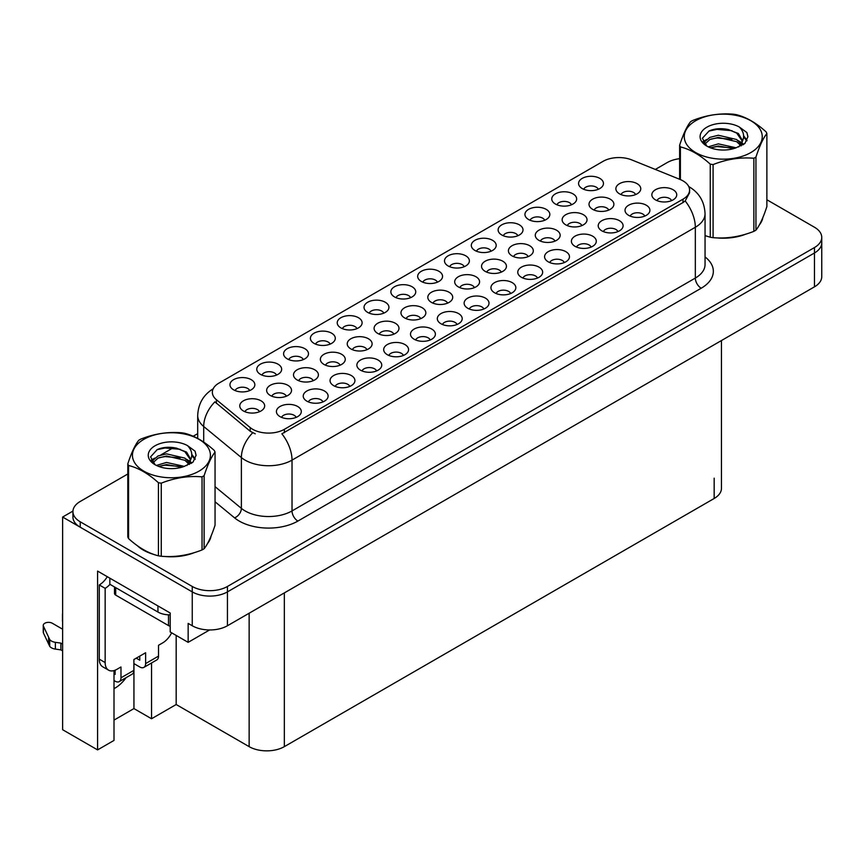 <?xml version="1.0" encoding="UTF-8"?>
<svg xmlns="http://www.w3.org/2000/svg" width="865" height="865" viewBox="0 0 865 865"><rect width="100%" height="100%" fill="white"/><g stroke="black" fill="none" stroke-linecap="round" stroke-linejoin="round"><path stroke-width="1.3" d="M591.13 247.076A7.461 4.314 0 0 0 589.119 244.979A7.461 4.314 0 0 0 581.767 243.887A7.461 4.314 0 0 0 576.555 247.076M592.644 236.167A12.445 7.179 0 0 0 576.696 235.367A12.445 7.179 0 0 0 572.576 244.298A12.445 7.179 0 0 0 575.041 246.33A12.445 7.179 0 0 0 595.109 244.298A12.445 7.179 0 0 0 592.644 236.167M276.497 375.086A7.461 4.314 0 0 0 274.497 372.977A7.461 4.314 0 0 0 267.144 371.885A7.461 4.314 0 0 0 261.933 375.086M278.011 364.176A12.445 7.179 0 0 0 262.073 363.376A12.445 7.179 0 0 0 257.954 372.307A12.445 7.179 0 0 0 260.419 374.34A12.445 7.179 0 0 0 280.487 372.307A12.445 7.179 0 0 0 278.011 364.176M393.824 334.171A7.461 4.314 0 0 0 391.823 332.063A7.461 4.314 0 0 0 384.46 330.971A7.461 4.314 0 0 0 379.259 334.171M395.337 323.261A12.445 7.179 0 0 0 379.389 322.461A12.445 7.179 0 0 0 375.269 331.392A12.445 7.179 0 0 0 377.746 333.425A12.445 7.179 0 0 0 397.803 331.392A12.445 7.179 0 0 0 395.337 323.261M510.674 293.527A7.461 4.314 0 0 0 508.674 291.429A7.461 4.314 0 0 0 501.311 290.326A7.461 4.314 0 0 0 496.11 293.527M512.188 282.617A12.445 7.179 0 0 0 496.25 281.817A12.445 7.179 0 0 0 492.12 290.748A12.445 7.179 0 0 0 494.596 292.781A12.445 7.179 0 0 0 514.653 290.748A12.445 7.179 0 0 0 512.188 282.617M313.227 380.697A7.461 4.314 0 0 0 311.227 378.6A7.461 4.314 0 0 0 303.875 377.508A7.461 4.314 0 0 0 298.663 380.697M314.741 369.788A12.445 7.179 0 0 0 298.803 368.987A12.445 7.179 0 0 0 294.684 377.918A12.445 7.179 0 0 0 297.149 379.951A12.445 7.179 0 0 0 317.217 377.918A12.445 7.179 0 0 0 314.741 369.788M544.669 220.251A7.461 4.314 0 0 0 542.669 218.153A7.461 4.314 0 0 0 535.316 217.061A7.461 4.314 0 0 0 530.104 220.251M546.183 209.352A12.445 7.179 0 0 0 530.245 208.552A12.445 7.179 0 0 0 526.125 217.483A12.445 7.179 0 0 0 528.591 219.515A12.445 7.179 0 0 0 548.659 217.483A12.445 7.179 0 0 0 546.183 209.352M296.133 417.384A7.461 4.314 0 0 0 294.132 415.286A7.461 4.314 0 0 0 286.78 414.194A7.461 4.314 0 0 0 281.568 417.384M297.657 406.485A12.445 7.179 0 0 0 281.709 405.674A12.445 7.179 0 0 0 277.589 414.605A12.445 7.179 0 0 0 280.055 416.638A12.445 7.179 0 0 0 300.123 414.605A12.445 7.179 0 0 0 297.657 406.485M555.006 241.108A7.461 4.314 0 0 0 553.005 239.01A7.461 4.314 0 0 0 545.642 237.918A7.461 4.314 0 0 0 540.441 241.108M556.519 230.209A12.445 7.179 0 0 0 540.582 229.398A12.445 7.179 0 0 0 536.451 238.329A12.445 7.179 0 0 0 538.927 240.362A12.445 7.179 0 0 0 558.985 238.329A12.445 7.179 0 0 0 556.519 230.209M671.575 200.626A7.461 4.314 0 0 0 669.575 198.528A7.461 4.314 0 0 0 662.222 197.436A7.461 4.314 0 0 0 657.011 200.626M673.089 189.727A12.445 7.179 0 0 0 657.151 188.927A12.445 7.179 0 0 0 653.021 197.847A12.445 7.179 0 0 0 655.497 199.88A12.445 7.179 0 0 0 675.565 197.847A12.445 7.179 0 0 0 673.089 189.727M249.682 390.569A7.461 4.314 0 0 0 247.682 388.461A7.461 4.314 0 0 0 240.329 387.369A7.461 4.314 0 0 0 235.118 390.569M251.196 379.659A12.445 7.179 0 0 0 235.258 378.859A12.445 7.179 0 0 0 231.139 387.79A12.445 7.179 0 0 0 233.604 389.823A12.445 7.179 0 0 0 253.672 387.79A12.445 7.179 0 0 0 251.196 379.659M474.409 287.634A7.461 4.314 0 0 0 472.409 285.536A7.461 4.314 0 0 0 465.056 284.444A7.461 4.314 0 0 0 459.845 287.634M475.934 276.735A12.445 7.179 0 0 0 459.985 275.935A12.445 7.179 0 0 0 455.866 284.866A12.445 7.179 0 0 0 458.331 286.888A12.445 7.179 0 0 0 478.399 284.866A12.445 7.179 0 0 0 475.934 276.735M303.312 359.602A7.461 4.314 0 0 0 301.312 357.505A7.461 4.314 0 0 0 293.959 356.412A7.461 4.314 0 0 0 288.748 359.602M304.837 348.692A12.445 7.179 0 0 0 288.888 347.892A12.445 7.179 0 0 0 284.769 356.823A12.445 7.179 0 0 0 287.234 358.856A12.445 7.179 0 0 0 307.302 356.823A12.445 7.179 0 0 0 304.837 348.692M617.945 231.593A7.461 4.314 0 0 0 615.934 229.495A7.461 4.314 0 0 0 608.582 228.403A7.461 4.314 0 0 0 603.381 231.593M619.459 220.694A12.445 7.179 0 0 0 603.51 219.883A12.445 7.179 0 0 0 599.391 228.814A12.445 7.179 0 0 0 601.856 230.847A12.445 7.179 0 0 0 621.924 228.814A12.445 7.179 0 0 0 619.459 220.694M501.278 272.129A7.461 4.314 0 0 0 499.278 270.031A7.461 4.314 0 0 0 491.915 268.939A7.461 4.314 0 0 0 486.714 272.129M502.792 261.219A12.445 7.179 0 0 0 486.844 260.419A12.445 7.179 0 0 0 482.724 269.35A12.445 7.179 0 0 0 485.2 271.383A12.445 7.179 0 0 0 505.257 269.35A12.445 7.179 0 0 0 502.792 261.219M340.096 365.181A7.461 4.314 0 0 0 338.085 363.084A7.461 4.314 0 0 0 330.733 361.992A7.461 4.314 0 0 0 325.532 365.181M341.61 354.282A12.445 7.179 0 0 0 325.662 353.482A12.445 7.179 0 0 0 321.542 362.413A12.445 7.179 0 0 0 324.018 364.446A12.445 7.179 0 0 0 344.075 362.413A12.445 7.179 0 0 0 341.61 354.282M537.489 278.043A7.461 4.314 0 0 0 535.489 275.946A7.461 4.314 0 0 0 528.137 274.854A7.461 4.314 0 0 0 522.925 278.043M539.003 267.134A12.445 7.179 0 0 0 523.066 266.334A12.445 7.179 0 0 0 518.946 275.265A12.445 7.179 0 0 0 521.411 277.297A12.445 7.179 0 0 0 541.479 275.265A12.445 7.179 0 0 0 539.003 267.134M420.682 318.655A7.461 4.314 0 0 0 418.682 316.558A7.461 4.314 0 0 0 411.329 315.466A7.461 4.314 0 0 0 406.118 318.655M422.207 307.756A12.445 7.179 0 0 0 406.258 306.956A12.445 7.179 0 0 0 402.139 315.876A12.445 7.179 0 0 0 404.604 317.909A12.445 7.179 0 0 0 424.672 315.876A12.445 7.179 0 0 0 422.207 307.756M376.589 370.934A7.461 4.314 0 0 0 374.588 368.836A7.461 4.314 0 0 0 367.236 367.744A7.461 4.314 0 0 0 362.024 370.934M378.102 360.035A12.445 7.179 0 0 0 362.165 359.235A12.445 7.179 0 0 0 358.034 368.155A12.445 7.179 0 0 0 360.51 370.188A12.445 7.179 0 0 0 380.578 368.155A12.445 7.179 0 0 0 378.102 360.035M464.224 266.701A7.461 4.314 0 0 0 462.213 264.603A7.461 4.314 0 0 0 454.86 263.511A7.461 4.314 0 0 0 449.659 266.701M465.738 255.802A12.445 7.179 0 0 0 449.789 255.002A12.445 7.179 0 0 0 445.67 263.922A12.445 7.179 0 0 0 448.135 265.955A12.445 7.179 0 0 0 468.203 263.922A12.445 7.179 0 0 0 465.738 255.802M322.959 401.901A7.461 4.314 0 0 0 320.947 399.803A7.461 4.314 0 0 0 313.595 398.711A7.461 4.314 0 0 0 308.394 401.901M324.472 391.002A12.445 7.179 0 0 0 308.524 390.202A12.445 7.179 0 0 0 304.404 399.122A12.445 7.179 0 0 0 306.87 401.155A12.445 7.179 0 0 0 326.938 399.122A12.445 7.179 0 0 0 324.472 391.002M581.864 225.603A7.461 4.314 0 0 0 579.864 223.494A7.461 4.314 0 0 0 572.511 222.402A7.461 4.314 0 0 0 567.299 225.603M583.388 214.693A12.445 7.179 0 0 0 567.44 213.893A12.445 7.179 0 0 0 563.32 222.824A12.445 7.179 0 0 0 565.786 224.857A12.445 7.179 0 0 0 585.854 222.824A12.445 7.179 0 0 0 583.388 214.693M330.138 344.119A7.461 4.314 0 0 0 328.127 342.021A7.461 4.314 0 0 0 320.774 340.929A7.461 4.314 0 0 0 315.574 344.119M331.652 333.209A12.445 7.179 0 0 0 315.703 332.409A12.445 7.179 0 0 0 311.584 341.34A12.445 7.179 0 0 0 314.049 343.373A12.445 7.179 0 0 0 334.117 341.34A12.445 7.179 0 0 0 331.652 333.209M528.137 256.613A7.461 4.314 0 0 0 526.136 254.515A7.461 4.314 0 0 0 518.784 253.423A7.461 4.314 0 0 0 513.572 256.613M529.661 245.714A12.445 7.179 0 0 0 513.713 244.914A12.445 7.179 0 0 0 509.593 253.845A12.445 7.179 0 0 0 512.058 255.878A12.445 7.179 0 0 0 532.126 253.845A12.445 7.179 0 0 0 529.661 245.714M644.76 216.109A7.461 4.314 0 0 0 642.76 214.012A7.461 4.314 0 0 0 635.397 212.92A7.461 4.314 0 0 0 630.196 216.109M646.274 205.21A12.445 7.179 0 0 0 630.326 204.399A12.445 7.179 0 0 0 626.206 213.331A12.445 7.179 0 0 0 628.682 215.363A12.445 7.179 0 0 0 648.739 213.331A12.445 7.179 0 0 0 646.274 205.21M410.583 297.668A7.461 4.314 0 0 0 408.583 295.571A7.461 4.314 0 0 0 401.23 294.478A7.461 4.314 0 0 0 396.019 297.668M412.097 286.769A12.445 7.179 0 0 0 396.159 285.958A12.445 7.179 0 0 0 392.04 294.889A12.445 7.179 0 0 0 394.505 296.922A12.445 7.179 0 0 0 414.573 294.889A12.445 7.179 0 0 0 412.097 286.769M430.219 339.967A7.461 4.314 0 0 0 428.218 337.869A7.461 4.314 0 0 0 420.866 336.777A7.461 4.314 0 0 0 415.654 339.967M431.743 329.068A12.445 7.179 0 0 0 415.795 328.268A12.445 7.179 0 0 0 411.675 337.199A12.445 7.179 0 0 0 414.14 339.231A12.445 7.179 0 0 0 434.208 337.199A12.445 7.179 0 0 0 431.743 329.068M356.953 328.635A7.461 4.314 0 0 0 354.953 326.538A7.461 4.314 0 0 0 347.589 325.445A7.461 4.314 0 0 0 342.389 328.635M358.467 317.725A12.445 7.179 0 0 0 342.518 316.925A12.445 7.179 0 0 0 338.399 325.856A12.445 7.179 0 0 0 340.875 327.889A12.445 7.179 0 0 0 360.932 325.856A12.445 7.179 0 0 0 358.467 317.725M608.733 210.087A7.461 4.314 0 0 0 606.733 207.989A7.461 4.314 0 0 0 599.369 206.897A7.461 4.314 0 0 0 594.168 210.087M610.247 199.188A12.445 7.179 0 0 0 594.309 198.388A12.445 7.179 0 0 0 590.179 207.308A12.445 7.179 0 0 0 592.655 209.341A12.445 7.179 0 0 0 612.723 207.308A12.445 7.179 0 0 0 610.247 199.188M457.044 324.494A7.461 4.314 0 0 0 455.033 322.386A7.461 4.314 0 0 0 447.681 321.293A7.461 4.314 0 0 0 442.48 324.494M458.558 313.584A12.445 7.179 0 0 0 442.61 312.784A12.445 7.179 0 0 0 438.49 321.715A12.445 7.179 0 0 0 440.955 323.748A12.445 7.179 0 0 0 461.023 321.715A12.445 7.179 0 0 0 458.558 313.584M491.039 251.218A7.461 4.314 0 0 0 489.028 249.12A7.461 4.314 0 0 0 481.675 248.028A7.461 4.314 0 0 0 476.474 251.218M492.553 240.319A12.445 7.179 0 0 0 476.604 239.519A12.445 7.179 0 0 0 472.485 248.439A12.445 7.179 0 0 0 474.961 250.472A12.445 7.179 0 0 0 495.018 248.439A12.445 7.179 0 0 0 492.553 240.319M286.369 396.202A7.461 4.314 0 0 0 284.358 394.105A7.461 4.314 0 0 0 277.005 393.013A7.461 4.314 0 0 0 271.805 396.202M287.883 385.303A12.445 7.179 0 0 0 271.934 384.503A12.445 7.179 0 0 0 267.815 393.434A12.445 7.179 0 0 0 270.28 395.456A12.445 7.179 0 0 0 290.348 393.434A12.445 7.179 0 0 0 287.883 385.303M403.404 355.45A7.461 4.314 0 0 0 401.403 353.353A7.461 4.314 0 0 0 394.051 352.26A7.461 4.314 0 0 0 388.839 355.45M404.917 344.551A12.445 7.179 0 0 0 388.98 343.751A12.445 7.179 0 0 0 384.86 352.682A12.445 7.179 0 0 0 387.325 354.704A12.445 7.179 0 0 0 407.393 352.682A12.445 7.179 0 0 0 404.917 344.551M483.859 309.01A7.461 4.314 0 0 0 481.848 306.902A7.461 4.314 0 0 0 474.496 305.81A7.461 4.314 0 0 0 469.295 309.01M485.373 298.101A12.445 7.179 0 0 0 469.425 297.3A12.445 7.179 0 0 0 465.305 306.232A12.445 7.179 0 0 0 467.781 308.264A12.445 7.179 0 0 0 487.838 306.232A12.445 7.179 0 0 0 485.373 298.101M259.5 411.718A7.461 4.314 0 0 0 257.5 409.621A7.461 4.314 0 0 0 250.147 408.529A7.461 4.314 0 0 0 244.936 411.718M261.014 400.809A12.445 7.179 0 0 0 245.076 400.008A12.445 7.179 0 0 0 240.957 408.94A12.445 7.179 0 0 0 243.422 410.972A12.445 7.179 0 0 0 263.49 408.94A12.445 7.179 0 0 0 261.014 400.809M517.854 235.734A7.461 4.314 0 0 0 515.854 233.637A7.461 4.314 0 0 0 508.49 232.544A7.461 4.314 0 0 0 503.289 235.734M519.368 224.835A12.445 7.179 0 0 0 503.43 224.035A12.445 7.179 0 0 0 499.3 232.966A12.445 7.179 0 0 0 501.776 234.988A12.445 7.179 0 0 0 521.833 232.966A12.445 7.179 0 0 0 519.368 224.835M349.774 386.417A7.461 4.314 0 0 0 347.773 384.32A7.461 4.314 0 0 0 340.41 383.227A7.461 4.314 0 0 0 335.209 386.417M351.287 375.518A12.445 7.179 0 0 0 335.339 374.718A12.445 7.179 0 0 0 331.219 383.638A12.445 7.179 0 0 0 333.695 385.671A12.445 7.179 0 0 0 353.753 383.638A12.445 7.179 0 0 0 351.287 375.518M635.602 194.582A7.461 4.314 0 0 0 633.591 192.484A7.461 4.314 0 0 0 626.238 191.392A7.461 4.314 0 0 0 621.027 194.582M637.116 183.672A12.445 7.179 0 0 0 621.167 182.872A12.445 7.179 0 0 0 617.048 191.803A12.445 7.179 0 0 0 619.513 193.836A12.445 7.179 0 0 0 639.581 191.803A12.445 7.179 0 0 0 637.116 183.672M437.398 282.185A7.461 4.314 0 0 0 435.398 280.087A7.461 4.314 0 0 0 428.045 278.995A7.461 4.314 0 0 0 422.834 282.185M438.923 271.286A12.445 7.179 0 0 0 422.974 270.486A12.445 7.179 0 0 0 418.855 279.406A12.445 7.179 0 0 0 421.32 281.439A12.445 7.179 0 0 0 441.388 279.406A12.445 7.179 0 0 0 438.923 271.286M447.551 303.15A7.461 4.314 0 0 0 445.551 301.052A7.461 4.314 0 0 0 438.187 299.96A7.461 4.314 0 0 0 432.987 303.15M449.065 292.24A12.445 7.179 0 0 0 433.116 291.44A12.445 7.179 0 0 0 428.997 300.371A12.445 7.179 0 0 0 431.473 302.404A12.445 7.179 0 0 0 451.53 300.371A12.445 7.179 0 0 0 449.065 292.24M564.304 262.56A7.461 4.314 0 0 0 562.304 260.462A7.461 4.314 0 0 0 554.952 259.37A7.461 4.314 0 0 0 549.74 262.56M565.818 251.65A12.445 7.179 0 0 0 549.88 250.85A12.445 7.179 0 0 0 545.761 259.781A12.445 7.179 0 0 0 548.226 261.814A12.445 7.179 0 0 0 568.294 259.781A12.445 7.179 0 0 0 565.818 251.65M598.299 189.294A7.461 4.314 0 0 0 596.299 187.186A7.461 4.314 0 0 0 588.946 186.094A7.461 4.314 0 0 0 583.734 189.294M599.823 178.385A12.445 7.179 0 0 0 583.875 177.585A12.445 7.179 0 0 0 579.755 186.516A12.445 7.179 0 0 0 582.221 188.548A12.445 7.179 0 0 0 602.289 186.516A12.445 7.179 0 0 0 599.823 178.385M366.955 349.676A7.461 4.314 0 0 0 364.954 347.579A7.461 4.314 0 0 0 357.602 346.487A7.461 4.314 0 0 0 352.39 349.676M368.468 338.777A12.445 7.179 0 0 0 352.531 337.966A12.445 7.179 0 0 0 348.411 346.897A12.445 7.179 0 0 0 350.876 348.93A12.445 7.179 0 0 0 370.944 346.897A12.445 7.179 0 0 0 368.468 338.777M383.768 313.152A7.461 4.314 0 0 0 381.768 311.054A7.461 4.314 0 0 0 374.404 309.962A7.461 4.314 0 0 0 369.204 313.152M385.282 302.242A12.445 7.179 0 0 0 369.344 301.442A12.445 7.179 0 0 0 365.214 310.373A12.445 7.179 0 0 0 367.69 312.406A12.445 7.179 0 0 0 387.758 310.373A12.445 7.179 0 0 0 385.282 302.242M571.484 204.767A7.461 4.314 0 0 0 569.484 202.669A7.461 4.314 0 0 0 562.131 201.577A7.461 4.314 0 0 0 556.919 204.767M572.998 193.868A12.445 7.179 0 0 0 557.06 193.068A12.445 7.179 0 0 0 552.94 201.999A12.445 7.179 0 0 0 555.406 204.032A12.445 7.179 0 0 0 575.474 201.999A12.445 7.179 0 0 0 572.998 193.868M683.015 180.882A22.393 12.932 0 0 0 680.031 179.433L631.731 159.906A22.393 12.932 0 0 0 603.046 161.355L218.91 383.13A22.393 12.932 0 0 0 212.347 392.278A22.393 12.932 0 0 0 216.391 399.695L250.212 427.58A22.393 12.932 0 0 0 284.401 429.3L683.015 199.166A22.393 12.932 0 0 0 689.578 190.019A22.393 12.932 0 0 0 683.015 180.882M72.952 511.085L62.626 517.043L192.246 591.887A24.89 14.37 0 0 0 227.441 591.887L814.462 252.98A24.89 14.37 0 0 0 821.75 242.816A24.89 14.37 0 0 1 814.462 252.98L227.441 591.887A24.89 14.37 0 0 1 192.246 591.887L80.218 527.207A24.89 14.37 0 0 1 72.93 517.043L72.93 511.626A24.89 14.37 0 0 0 80.218 521.79L192.246 586.47A24.89 14.37 0 0 0 227.441 586.47L814.462 247.552A24.89 14.37 0 0 0 821.75 237.399A24.89 14.37 0 0 0 814.462 227.236L766.877 199.761M114.007 670.58L114.007 740.418L97.583 749.901L97.583 571.095L170.2 613.015L170.2 631.98L188.148 642.349L188.148 623.384L192.246 625.752A24.89 14.37 0 0 0 227.441 625.752L814.462 286.845A24.89 14.37 0 0 0 821.75 276.681L821.75 237.399M209.6 629.958L188.148 642.349M97.583 749.901L62.626 729.714L62.626 517.043M721.453 340.54L721.453 488.336A24.89 14.37 180 0 1 714.166 498.489L284.336 746.646A24.89 14.37 180 0 1 249.142 746.646L176.179 704.521L176.179 635.44M176.179 704.521L151.548 718.75L151.548 662.968M114.007 720.102L133.945 708.586L151.548 718.75M114.007 688.627A26.545 15.321 120 0 0 126.085 677.663M133.945 708.586L133.945 663.617M137.362 545.707A39.812 22.987 0 0 0 143.276 550.064A39.812 22.987 0 0 0 153.894 554.454M689.578 190.019L689.578 192.765L685.188 200.961L683.015 202.54L281.882 433.819A29.032 16.759 60 0 1 292.024 460.126A33.184 19.16 180 0 1 245.098 460.126A33.184 19.16 180 0 1 241.378 457.563L203.697 426.488A33.184 19.16 180 0 1 197.696 415.503L197.696 438.436M255.24 433.819L250.212 431.267L214.888 401.857A29.032 19.419 129.5 0 0 203.697 426.488L203.697 442.091M705.051 235.658A39.812 22.987 0 0 0 705.721 235.853M716.447 237.864A39.812 22.987 0 0 0 745.944 234.101M759.384 224.868A39.812 22.987 0 0 0 762.865 217.569M164.62 556.455A39.812 22.987 0 0 0 194.117 552.703M207.568 543.469A39.812 22.987 0 0 0 211.038 536.159M679.63 158.673A24.89 14.37 0 0 0 667.239 162.555L655.313 169.443M197.696 433.646L193.187 436.252M173.562 447.583L160.922 454.882M127.804 473.998L80.218 501.473A24.89 14.37 0 0 0 72.93 511.626M761.481 220.716A39.401 22.75 180 0 1 761.059 221.624M741.986 235.226A39.401 22.75 180 0 1 721.907 237.951M695.687 120.732A38.99 22.512 -0 0 0 695.687 152.564A38.99 22.512 -0 0 0 750.82 152.564A38.99 22.512 -0 0 0 750.82 120.732A38.99 22.512 -0 0 0 695.687 120.732M705.051 235.626L710.252 237.226A44.796 25.864 -0 0 0 713.084 237.67C726.622 238.848 740.224 236.751 753.869 231.355A44.796 25.864 -0 0 0 754.929 230.771A44.796 25.864 -0 0 0 755.945 230.155C759.578 225.624 763.222 217.775 766.877 206.605L766.877 133.513A44.796 25.864 -0 0 0 766.12 131.88C756.14 122.841 746.181 117.089 736.256 114.645A44.796 25.864 -0 0 0 733.423 114.202C719.766 113.034 706.175 115.142 692.638 120.516A44.796 25.864 -0 0 0 691.578 121.1A44.796 25.864 -0 0 0 690.562 121.716C686.896 126.312 683.253 134.161 679.63 145.255A44.796 25.864 -0 0 0 680.387 146.899L680.387 179.585M710.252 237.226L710.252 164.134C700.272 155.095 690.313 149.353 680.387 146.899M710.252 164.134A44.796 25.864 -0 0 0 713.084 164.577L713.084 237.67M753.869 231.355L753.869 158.263C740.332 157.084 726.741 159.182 713.084 164.577M753.869 158.263A44.796 25.864 -0 0 0 754.929 157.679A44.796 25.864 -0 0 0 755.945 157.062L755.945 230.155M736.158 147.796L718.35 143.86L708.24 146.845M733.671 148.607L718.35 146.012L710.511 147.828M741.024 144.033L736.666 139.524L718.35 135.254L709.841 137.373L704.932 141.568L704.294 143.85M740.332 145.104L736.666 141.676L718.35 137.405L709.841 139.524L704.683 144.26M738.656 146.963L741.575 142.92L742.213 140.098L738.396 133.502L727.995 129.49C720.902 128.042 714.587 128.55 709.062 130.993L702.38 138.27L706.867 146.066M741.219 145.839L742.213 141.795M742.159 140.941L736.666 133.069L728.492 129.588M706.867 127.187A23.171 13.386 -0 0 0 706.867 146.109A23.171 13.386 -0 0 0 735.834 147.893L744.873 143.504L747.922 136.648L746.873 132.561L739.283 126.982A23.171 13.386 -0 0 0 706.867 127.187M739.283 126.982C744.105 131.891 744.873 137.211 741.575 142.92M679.63 179.271L679.63 145.255M766.877 133.513C763.244 138.054 759.611 145.904 755.945 157.062M731.974 147.883L716.869 146.596L710.857 147.688M743.003 144.833L741.943 143.979M741.305 143.514L740.224 142.812M731.974 139.287L716.869 137.989L710.857 139.081M705.051 141.352L703.277 142.444M746.776 140.941L743.597 136.767M732.028 130.702L716.869 129.393L708.792 131.123M747.911 136.865L746.873 132.561M743.695 144.379L742.138 143.049M741.673 142.703L737.953 140.487M706.521 139.557L702.877 141.665M747.036 140.433L743.586 135.686M171.648 632.823A16.586 9.58 -60 0 1 162.631 642.922L158.522 645.29L158.522 656.124L145.623 663.585A8.293 4.79 60 0 1 143.904 667.38A8.293 4.79 60 0 1 139.752 666.969L133.891 663.585M145.623 663.585L145.623 652.74L133.891 659.519L133.891 670.353L120.981 677.803L120.981 666.969L116.883 669.337A16.586 9.58 -60 0 1 108.579 670.159A16.586 9.58 -60 0 1 105.152 662.568L105.152 588.33L99.28 584.945A16.586 9.58 120 0 0 107.282 576.696M136.238 658.157L139.752 660.19L139.752 656.135M109.844 578.177L109.844 584.264L157.938 612.042A16.586 9.58 0 0 0 170.2 614.842M108.579 670.159L102.719 666.774A16.586 9.58 -60 0 1 99.28 659.173L99.28 584.945M109.974 584.351A16.586 9.58 -60 0 1 105.152 588.33M114.007 673.77L115.121 674.419L115.121 670.202M62.626 650.88L60.896 649.885L60.896 643.106L62.626 644.111M120.981 677.803A8.293 4.79 60 0 1 119.273 681.598A8.293 4.79 60 0 1 115.121 681.188L114.007 680.55M62.626 629.212L52.289 623.243A5.298 3.06 180 0 0 46.515 622.584A5.298 3.06 180 0 0 43.25 625.406A5.298 3.06 180 0 0 43.434 626.195L49.716 639.549A8.293 4.79 0 0 0 55.371 642.327L60.896 643.106M60.896 649.885L55.371 649.096L55.371 642.327M49.716 639.549L49.716 646.328L43.434 632.975A5.298 3.06 0 0 1 43.25 632.174L43.25 625.406M49.716 646.328A8.293 4.79 0 0 0 55.371 649.096M119.273 681.598L132.172 674.149A8.293 4.79 -120 0 0 133.891 670.353M48.602 637.343L48.602 644.111M143.904 667.38L156.803 659.93A8.293 4.79 -120 0 0 158.522 656.124M62.626 615.037A5.298 3.06 180 0 1 62.475 614.312A5.298 3.06 180 0 1 62.626 613.577M62.475 614.312L62.475 621.081A5.298 3.06 0 0 0 62.626 621.805M209.665 539.306A39.401 22.75 180 0 1 209.233 540.214M190.159 553.827A39.401 22.75 180 0 1 170.081 556.541M148.996 552.508A39.401 22.75 180 0 1 143.568 549.891A39.401 22.75 180 0 1 139.989 547.523M114.494 586.957L114.494 593.412A4.152 2.39 0 0 0 115.705 595.109L168.491 625.579A4.152 2.39 0 0 0 170.2 626.173M143.86 439.334A38.99 22.512 -0 0 0 143.86 471.166A38.99 22.512 -0 0 0 198.993 471.166A38.99 22.512 -0 0 0 198.993 439.334A38.99 22.512 -0 0 0 143.86 439.334M139.752 439.69A44.796 25.864 -0 0 0 138.735 440.307C135.081 444.913 131.437 452.752 127.804 463.856A44.796 25.864 -0 0 0 128.561 465.489L128.561 538.581C138.497 547.588 148.445 553.341 158.425 555.817A44.796 25.864 -0 0 0 161.258 556.26C174.795 557.438 188.397 555.341 202.042 549.945A44.796 25.864 -0 0 0 203.102 549.361A44.796 25.864 -0 0 0 204.118 548.756C207.751 544.215 211.395 536.365 215.05 525.206L215.05 452.114A44.796 25.864 -0 0 0 214.293 450.47C204.313 441.431 194.365 435.69 184.429 433.235A44.796 25.864 -0 0 0 181.596 432.792C167.951 431.624 154.348 433.733 140.811 439.106A44.796 25.864 -0 0 0 139.752 439.69M158.425 555.817L158.425 482.724C148.445 473.685 138.497 467.943 128.561 465.489M158.425 482.724A44.796 25.864 -0 0 0 161.258 483.167L161.258 556.26M202.042 549.945L202.042 476.853C188.505 475.674 174.914 477.772 161.258 483.167M202.042 476.853A44.796 25.864 -0 0 0 203.102 476.269A44.796 25.864 -0 0 0 204.118 475.664L204.118 548.756M127.804 463.856L127.804 536.949A44.796 25.864 -0 0 0 128.561 538.581M184.332 466.386L166.523 462.451L156.414 465.435M181.845 467.197L166.523 464.602L158.684 466.419M189.197 462.624L184.84 458.115L166.523 453.855L158.025 455.963L153.116 460.158L152.467 462.44M188.505 463.694L184.84 460.267L166.523 456.006L158.025 458.115L152.856 462.861M186.84 465.554L189.749 461.521L190.387 458.688L186.581 452.103L176.168 448.081C169.075 446.643 162.761 447.14 157.235 449.584L150.564 456.871L155.04 464.667M189.392 464.429L190.387 460.396M190.332 459.531L184.84 451.671L176.665 448.178M155.04 445.778A23.171 13.386 -0 0 0 155.04 464.71A23.171 13.386 -0 0 0 184.018 466.484L193.046 462.094L196.096 455.25L195.058 451.152L187.456 445.583A23.171 13.386 -0 0 0 155.04 445.778M187.456 445.583C192.29 450.492 193.046 455.801 189.749 461.51M215.05 452.114C211.428 456.644 207.784 464.494 204.118 475.664M180.147 466.484L165.042 465.186L159.041 466.278M191.176 463.424L190.116 462.58M189.478 462.115L188.397 461.402M180.147 457.877L165.042 456.59L159.041 457.682M153.224 459.953L151.462 461.045M194.949 459.531L191.771 455.358M180.212 449.292L165.042 447.983L156.965 449.714M196.096 455.455L195.058 451.152M191.868 462.98L190.311 461.64M189.846 461.294L186.126 459.077M154.694 458.147L151.061 460.256M195.209 459.023L191.76 454.276M814.462 286.845L814.462 247.552M227.441 625.752L227.441 586.47M192.246 625.752L192.246 586.47M284.336 746.646L284.336 592.903M714.166 498.489L714.166 478.172M249.142 746.646L249.142 613.22M216.391 399.695L216.391 403.382M250.212 427.58L250.212 431.267M284.401 429.3L284.401 432.684M683.015 199.166L683.015 202.54M705.051 256.927A41.477 23.95 180 0 1 701.201 288.229L297.884 521.076A8.293 4.79 60 0 1 292.024 510.923L695.33 278.065A33.184 19.16 0 0 0 705.051 264.528L705.051 213.731A33.184 19.16 180 0 1 695.33 227.268A29.032 16.759 -120 0 0 685.188 200.961M297.884 521.076A41.477 23.95 180 0 1 239.237 521.076A41.477 23.95 180 0 1 234.588 517.875L215.05 501.776M252.688 432.803A29.032 19.419 129.5 0 0 241.378 457.563L241.378 508.361A33.184 19.16 0 0 0 245.098 510.923A33.184 19.16 0 0 0 292.024 510.923L292.024 460.126L695.33 227.268L695.33 278.065A8.293 4.79 60 0 0 701.201 288.229M80.218 521.79L80.218 527.207M215.05 486.649L241.378 508.361A8.293 5.547 -50.5 0 1 234.588 517.875M157.938 605.943L157.938 612.042M105.152 662.568L99.28 659.173M43.434 626.195L43.434 632.975M168.491 625.579L168.491 614.82M115.705 595.109L115.705 587.659M705.051 213.731C704.488 201.794 699.244 192.852 689.318 186.894L688.767 186.581M213.428 388.666C203.502 394.624 198.258 403.577 197.696 415.503"/></g></svg>
